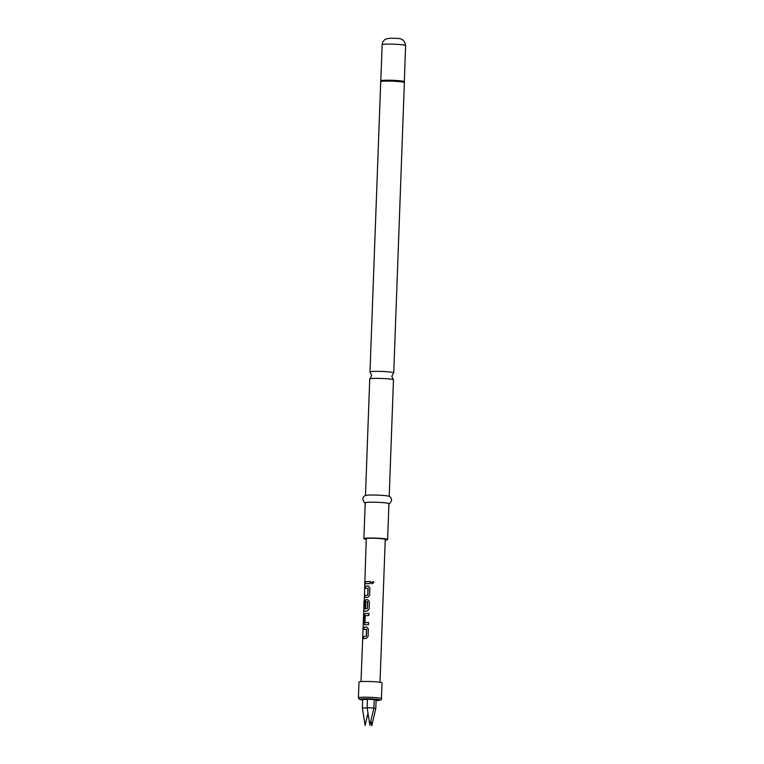 <?xml version="1.0" encoding="UTF-8"?>
<svg xmlns="http://www.w3.org/2000/svg" width="764" height="764" viewBox="0 0 764 764"><rect width="100%" height="100%" fill="white"/><g stroke="black" fill="none" stroke-linecap="round" stroke-linejoin="round"><path stroke-width="1.15" d="M373.749 582.588L372.03 583.782L371.18 582.531L373.224 581.538L373.749 582.588M372.049 583.791L371.228 582.55L373.204 581.519M365.469 495.54L369.738 378.973A11.88 0.955 2.1 0 1 369.824 378.868A11.88 0.955 2.1 0 1 373.061 378.438A11.88 0.955 2.1 0 1 389.841 379.02A11.88 0.955 2.1 0 1 393.403 379.737A11.88 0.955 2.1 0 1 393.479 379.842L389.201 496.409M363.788 629.421L363.865 627.311L366.835 627.11M363.454 638.618L363.53 636.517L366.395 636.173L366.644 629.355L363.654 629.412L363.731 627.301L366.749 627.091L368.372 629.039L368.105 636.412L366.338 638.408L363.32 638.609L363.397 636.507L366.309 636.164L366.453 629.211M364.896 624.818L364.027 622.956L364.294 615.574L365.307 613.502L369.012 613.387M365.02 622.679L368.611 622.574L368.534 624.685L364.772 624.809L363.893 622.946L364.161 615.564L365.192 613.492L368.955 613.368L368.869 615.478L365.192 615.736L364.944 622.545L368.678 622.593M364.571 607.915L364.8 601.879L365.813 599.807L367.837 599.702M363.951 608.965L367.408 608.545L367.665 601.726L365.698 601.803L365.478 607.8L364.447 607.905L364.667 601.87L365.689 599.797L367.751 599.692L369.384 601.64L369.107 609.013L367.341 611.009L363.798 611.324L363.989 600.666L363.951 608.965L367.322 608.526L367.474 601.574M365.297 588.318L365.373 586.208L368.343 586.007M364.953 597.524L365.03 595.414L367.904 595.07L368.152 588.261L365.163 588.309L365.24 586.198L368.258 585.998L369.881 587.936L369.614 595.318L367.837 597.305L364.82 597.515L364.906 595.404L367.818 595.061L367.962 588.108M365.459 583.82L365.536 581.71L370.177 581.49M367.436 699.413L362.68 699.49L362.375 707.97L367.15 707.894M374.188 699.795L376.098 700.12L375.783 708.591L373.825 708.266M367.436 699.27L374.198 699.518L373.892 707.989L367.131 707.741L367.436 699.27M381.427 698.659L382 682.882A11.517 0.926 -177.9 0 0 374.818 681.755A11.517 0.926 -177.9 0 0 362.212 681.517A11.517 0.926 -177.9 0 0 358.984 682.042L358.411 697.809L359.128 699.165L362.661 699.986A10.075 0.812 -177.9 0 1 362.613 698.84A10.075 0.812 -177.9 0 1 376.853 699.337A10.075 0.812 -177.9 0 1 377.12 700.492A10.075 0.812 -177.9 0 1 376.079 700.531L377.235 700.502C380.653 700.263 382.057 699.643 381.427 698.659A11.517 0.926 -177.9 0 0 374.236 697.532A11.517 0.926 -177.9 0 0 361.63 697.284A11.517 0.926 -177.9 0 0 358.411 697.809M388.628 503.877C389.468 504.192 390.452 502.97 391.588 500.181C391.426 498.147 390.528 496.848 388.914 496.275A11.88 0.955 -177.9 0 0 380.529 495.263A11.88 0.955 -177.9 0 0 368.783 495.091A11.88 0.955 -177.9 0 0 365.765 495.435C364.113 495.874 363.129 497.116 362.814 499.131C363.74 501.986 364.638 503.285 365.488 503.027M385.228 540.005A11.88 0.955 -177.9 0 0 387.625 539.518L388.933 503.677A11.88 0.955 -177.9 0 0 381.522 502.511A11.88 0.955 -177.9 0 0 368.525 502.263A11.88 0.955 -177.9 0 0 365.202 502.798L363.884 538.649A11.88 0.955 -177.9 0 0 366.243 539.308M387.625 539.518A11.88 0.955 -177.9 0 0 380.214 538.353A11.88 0.955 -177.9 0 0 367.207 538.104A11.88 0.955 -177.9 0 0 363.884 538.649M393.403 379.737L391.808 376.289L393.651 372.966A11.88 0.955 -177.9 0 0 393.737 372.861A11.88 0.955 -177.9 0 0 390.098 372.03A11.88 0.955 -177.9 0 0 373.319 371.447A11.88 0.955 -177.9 0 0 369.996 371.992A11.88 0.955 -177.9 0 0 370.072 372.097L371.667 375.544L369.824 378.868M363.941 611.334L366.262 538.735A9.502 0.764 2.1 0 1 368.916 538.305A9.502 0.764 2.1 0 1 379.316 538.505A9.502 0.764 2.1 0 1 385.247 539.432L380.014 682.281M361.019 681.583L364.132 600.666M367.255 583.648L365.326 583.811L365.402 581.7L370.12 581.48L370.043 583.581L367.255 583.648M405.588 45.573A11.727 0.945 -177.9 0 0 398.273 44.427A11.727 0.945 -177.9 0 0 385.428 44.178A11.727 0.945 -177.9 0 0 382.143 44.713C382.344 42.077 383.633 40.167 385.992 38.993L389.783 38.238L396.65 38.381C400.24 38.534 404.605 38.888 405.588 45.573L404.318 82.111A11.804 0.955 -177.9 0 0 396.812 80.974A11.804 0.955 -177.9 0 0 384.034 80.736A11.804 0.955 -177.9 0 0 380.739 81.251L369.996 371.992M404.318 82.111L404.376 82.588A11.88 0.955 -177.9 0 0 396.965 81.423A11.88 0.955 -177.9 0 0 383.967 81.175A11.88 0.955 -177.9 0 0 380.644 81.719M404.261 81.691A11.727 0.945 -177.9 0 0 396.946 80.535A11.727 0.945 -177.9 0 0 384.101 80.287A11.727 0.945 -177.9 0 0 380.816 80.831L380.739 81.251M367.981 713.156L365.116 725.428L362.375 707.97M370.951 720.595L371.772 725.8L375.783 708.591M373.892 707.989L369.871 725.198L367.131 707.741M382.143 44.713L380.816 80.831M404.376 82.588L393.737 372.861"/></g></svg>
